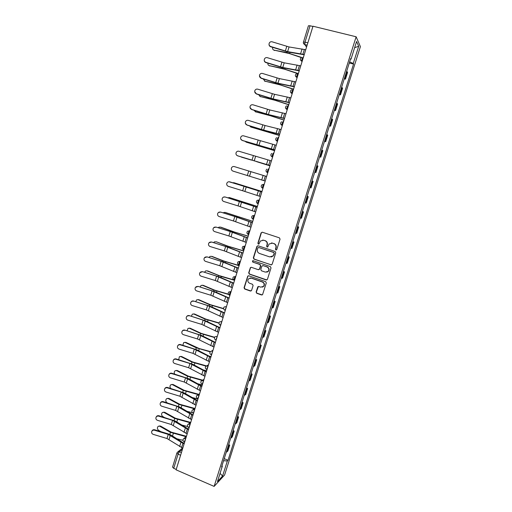 <?xml version="1.0" encoding="UTF-8"?>
<svg xmlns="http://www.w3.org/2000/svg" width="512" height="512" viewBox="0 0 512 512"><rect width="100%" height="100%" fill="white"/><g stroke="black" fill="none" stroke-linecap="round" stroke-linejoin="round"><path stroke-width="0.77" d="M275.904 249.984L276.787 249.523L280.051 239.13L279.398 237.837L262.33 232.218L261.088 232.883L257.882 243.206L258.323 244.109L259.034 243.923L260.346 241.037L263.59 240.205L265.005 240.672C266.778 241.472 267.462 242.842 267.053 244.794L266.637 246.131L267.085 247.034L267.808 246.842L269.069 244.019L272.384 243.123L273.811 243.597C275.597 244.403 276.282 245.779 275.872 247.738L275.456 249.075L275.904 249.984M271.43 242.97L274.054 243.59C275.84 244.39 276.525 245.766 276.115 247.718L275.693 249.062L276.294 249.997M262.189 232.186L261.344 232.89L258.144 243.2L258.694 244.122M262.707 240.051L265.261 240.672C267.027 241.466 267.712 242.835 267.309 244.787L266.893 246.118L267.462 247.053M256.109 291.994L256.749 293.286L261.478 294.957L262.554 294.65L266.291 282.95L265.651 281.658L248.794 275.795L247.77 276.07L244.051 287.738L244.685 289.018L250.349 291.027L251.584 290.394L253.094 285.549L252.461 284.262L249.638 283.27C247.757 282.208 247.366 280.742 248.48 278.874L251.238 278.138L262.336 282.003C264.198 283.027 264.614 284.474 263.578 286.336L260.717 287.155L258.867 286.509L257.811 286.803L256.109 291.994L257.011 293.203L262.221 294.918M214.125 486.4L176.096 469.837L312.986 26.221L356.134 36.774L214.125 486.4L224.595 475.014L360.397 46.624L356.134 36.774M270.912 264.902L272.16 264.256L275.77 252.768L275.123 251.475L258.118 245.779L256.877 246.432L253.331 257.85L253.971 259.136L271.501 264.915M271.021 267.898L267.43 279.328L266.182 279.968L249.312 274.112L248.685 272.832L250.4 267.603L251.424 267.328L258.246 269.683L259.488 269.037L260.499 265.798L259.859 264.512L252.742 262.08L252.448 260.915L253.165 260.73L270.374 266.605L271.021 267.898M176.23 469.414L173.722 468.326L172.563 467.104L176.909 452.992L178.08 454.17L173.722 468.326M303.469 42.099L308.422 25.766L310.061 25.766L305.056 42.029L304.755 44.55L306.541 47.091M312.909 26.464L310.061 25.766M344.538 78.01L345.03 78.445L347.155 71.718L346.662 71.27M347.155 71.718L347.571 72.442L345.459 79.136L344.275 78.829M345.03 78.445L345.459 79.136M339.296 94.586L340.474 94.906L342.579 88.243L341.638 87.174M339.52 93.882L340.474 94.906M334.342 110.266L335.507 110.592L337.606 103.962L336.634 103.002M334.528 109.677L335.507 110.592M329.408 125.869L330.573 126.195L332.659 119.603L331.661 118.746M329.562 125.389L330.573 126.195M324.499 141.395L325.664 141.728L327.738 135.168L326.707 134.419M324.621 141.024L325.664 141.728M319.616 156.845L320.774 157.184L322.835 150.656L321.779 150.003M319.699 156.576L320.774 157.184M314.758 172.218L315.91 172.563L317.965 166.067L316.877 165.517M314.81 172.058L315.91 172.563M309.926 187.52L311.072 187.866L313.114 181.402L312 180.954M309.939 187.462L311.072 187.866M307.706 196.486L308.288 196.666L307.706 196.486L305.664 202.95L306.253 203.098L308.288 196.666M305.094 202.79L305.664 202.95M302.349 211.488L303.488 211.846L302.31 211.597M300.275 218.042L301.459 218.253L303.488 211.846M297.574 226.592L298.707 226.963L297.504 226.81M295.475 233.216L296.691 233.331L298.707 226.963M292.819 241.626L293.952 241.997L292.723 241.939M290.707 248.32L291.942 248.339L293.952 241.997M288.09 256.589L289.216 256.966L287.962 257.005M285.952 263.354L287.219 263.27L289.216 256.966M283.386 271.475L284.506 271.859L283.226 271.987M281.229 278.31L282.522 278.138L284.506 271.859M278.707 286.291L279.821 286.675L278.509 286.906M276.525 293.19L277.843 292.928L279.821 286.675M274.042 301.037L275.155 301.427L273.818 301.747M271.84 308.006L273.184 307.648L275.155 301.427M269.408 315.706L270.509 316.102L269.152 316.518M267.181 322.746L268.557 322.291L270.509 316.102M264.794 330.31L265.894 330.714L264.506 331.213M262.547 337.414L263.942 336.87L265.894 330.714M260.198 344.845L261.293 345.254L259.878 345.843M257.933 352.013L259.354 351.379L261.293 345.254M255.629 359.309L256.717 359.718L255.277 360.403M253.338 366.541L254.79 365.824L256.717 359.718M251.078 373.702L252.16 374.118L250.701 374.893M248.768 380.998L250.24 380.192L252.16 374.118M246.547 388.026L247.629 388.454L246.144 389.312M244.224 395.392L245.722 394.496L247.629 388.454M242.042 402.285L243.117 402.714L241.606 403.661M239.693 409.709L241.216 408.73L243.117 402.714M237.555 416.48L238.63 416.915L237.094 417.946M235.187 423.968L236.736 422.899L238.63 416.915M233.094 430.605L234.163 431.04L232.602 432.16M230.707 438.15L232.275 436.998L234.163 431.04M228.646 444.659L229.715 445.107L228.128 446.304M226.24 452.269L227.84 451.034L229.715 445.107M350.49 59.168L351.008 59.162L356.595 41.491L358.701 46.259L353.242 63.488L349.638 61.875M223.565 460.736L227.354 460.973L228.032 460.262L353.542 64.077L353.242 63.488M227.354 460.973L222.579 476.032L217.466 481.568L222.336 466.17L221.978 465.76M351.008 59.162L350.688 58.541L221.613 466.918L222.336 466.17M349.28 62.989L353.542 64.077M224.224 458.656L228.032 460.262M358.701 46.259L354.643 47.667M220.058 473.363L222.579 476.032M257.907 245.734L257.146 246.419L253.606 257.818L254.24 259.104L271.155 264.864M274.099 253.395L273.651 252.486L258.726 247.482L258.016 247.667L257.421 249.344C257.018 251.283 257.702 252.653 259.462 253.459L269.645 256.896L273.024 255.949L274.342 253.37L273.651 252.486M258.611 247.456L273.894 252.467M271.117 257.024L273.274 255.923L273.658 254.803M274.342 253.37L273.901 254.784M251.104 267.277L250.464 267.93L248.96 272.781L249.594 274.061L266.854 279.955M258.854 269.69L259.75 268.992L260.762 265.76L260.122 264.474L252.742 262.08M253.005 260.691L253.018 262.042M265.376 272.134L268.218 271.328C269.293 269.446 268.883 267.987 266.995 266.95L263.059 265.606L261.818 266.253L260.806 269.491L261.44 270.778L265.376 272.134M266.842 272.198L268.467 271.277C269.542 269.402 269.133 267.942 267.251 266.912L266.995 266.95M262.733 265.555L267.251 266.912M258.438 286.458L256.378 291.917M262.381 287.174L263.834 286.266C264.87 284.41 264.454 282.963 262.592 281.939L262.336 282.003M250.022 278.022L251.514 278.08L262.592 281.939M248.442 275.744L247.84 276.378L244.339 287.667L244.966 288.947L251.059 290.995M301.306 57.587L289.485 53.587L273.709 50.042M272.717 47.392C272.384 48.826 272.794 49.728 273.946 50.106L274.566 50.522M301.619 57.434L286.547 52.544L273.946 50.106M305.722 49.747L289.056 46.95L272.115 41.805C270.854 41.517 269.894 41.958 269.248 43.117C268.742 44.691 269.222 45.818 270.694 46.496L270.675 46.752C269.498 46.278 268.947 45.395 269.024 44.102M304.173 54.765L288.371 52.077L270.675 46.752M304.256 54.509L287.622 51.635L270.694 46.496M297.152 73.421L284.691 69.248L269.062 65.574M267.936 63.206C267.77 64.493 268.205 65.293 269.235 65.619L269.862 66.01M297.702 73.37L281.754 68.218L269.235 65.619M293.51 89.325L279.923 84.826L264.442 81.03M263.213 78.957L265.184 81.421M293.562 89.152L276.986 83.821L264.55 81.056M300.749 65.869L284.205 62.816L267.309 57.677C266.029 57.389 265.075 57.837 264.435 59.014C263.955 60.57 264.442 61.683 265.894 62.342L265.882 62.566C264.742 62.118 264.192 61.267 264.224 60.013M299.219 70.835L283.533 67.898L265.882 62.566M299.283 70.605L282.778 67.482L265.894 62.342M295.802 81.907L279.379 78.605L262.528 73.466C261.235 73.178 260.275 73.632 259.648 74.822C259.194 76.365 259.68 77.459 261.12 78.106L259.45 75.872M294.285 86.816L278.714 83.642L261.114 78.304M294.342 86.624L277.958 83.245L261.12 78.106M288.742 104.774L275.174 100.333L259.853 96.416M258.554 94.643L260.525 96.755M288.787 104.627L272.243 99.341L259.885 96.422M284 120.147L270.451 115.757L255.315 111.744M253.965 110.266L255.891 112.019M284.038 120.032L267.52 114.784L255.245 111.712M279.277 135.45L250.829 127.014M249.459 125.83L251.277 127.213M279.309 135.36L265.914 131.066L250.624 126.925M290.874 97.869L274.573 94.317L257.766 89.178C256.467 88.896 255.507 89.35 254.886 90.547C254.451 92.077 254.944 93.158 256.371 93.798L254.707 91.68M289.376 102.72L273.926 99.302L256.371 93.965M289.427 102.56L273.158 98.938L256.371 93.798M285.971 113.747L269.792 109.952L253.03 104.813C251.725 104.531 250.771 104.992 250.157 106.195C249.728 107.712 250.227 108.781 251.642 109.408L249.997 107.462M284.493 118.547L269.158 114.886L251.654 109.542M284.531 118.419L268.384 114.547L251.642 109.408M281.101 129.549L265.037 125.504L248.32 120.371C247.008 120.09 246.054 120.55 245.446 121.76C245.03 123.264 245.53 124.326 246.931 124.947L245.344 123.251M279.635 134.291L264.41 130.4L246.957 125.05M279.667 134.195L263.635 130.08L246.931 124.947M274.579 150.675L246.381 142.208M245.062 141.344L246.688 142.33M274.598 150.611L246.029 142.067M276.25 145.274L243.629 135.853C242.317 135.571 241.357 136.032 240.755 137.248C240.358 138.739 240.858 139.789 242.253 140.403L240.8 139.11M274.803 149.958L242.285 140.48M274.822 149.894L242.253 140.403M251.142 160.026L241.952 157.312M240.89 156.845L242.118 157.37M269.907 165.824L256.576 161.645M248.717 159.27L241.453 157.139M269.914 165.792L257.965 162.048M271.418 160.915L238.963 151.258C237.651 150.976 236.691 151.443 236.096 152.659C235.706 154.138 236.205 155.181 237.594 155.789L236.531 155.104M269.99 165.549L237.632 155.834M270.003 165.51L237.594 155.789M266.624 176.448L237.747 167.648M266.618 176.48L234.323 166.592C233.005 166.304 232.045 166.771 231.456 167.994C231.072 169.459 231.578 170.49 232.954 171.098L232.87 171.066M233.005 171.11L265.203 181.056L232.954 171.098M234.285 182.835L232.57 182.714M261.984 191.488L234.374 182.861M261.984 191.507L233.702 182.662M229.702 181.843C228.378 181.562 227.43 182.029 226.842 183.245C226.464 184.704 226.97 185.728 228.339 186.33L242.675 190.758L244.038 186.278L228.934 181.741M261.843 191.949L229.754 181.843M261.837 191.968L244.038 186.278M260.435 196.518L242.675 190.758M229.619 197.651L227.68 197.766M257.37 206.445L229.869 197.709M257.357 206.49L229.184 197.542M225.101 197.024C223.782 196.742 222.829 197.21 222.246 198.426C221.882 199.872 222.381 200.896 223.75 201.485L238.048 205.901L239.411 201.44L225.165 196.992L223.45 197.133M257.101 207.328L225.165 196.992M257.082 207.379L239.411 201.44M255.686 211.91L238.048 205.901M224.979 212.403L222.899 212.781M252.781 221.325L225.376 212.486M252.755 221.395L224.691 212.346M220.525 212.128C219.206 211.853 218.253 212.32 217.677 213.536C217.318 214.97 217.818 215.981 219.181 216.57L233.446 220.966L234.803 216.531L220.595 212.07L218.432 212.506M252.378 222.63L237.779 217.44L220.595 212.07M252.352 222.714L234.803 216.531M250.963 227.219L233.446 220.966M220.365 227.104L218.931 227.155L218.208 227.744M248.211 236.134L234.81 232.154L220.909 227.2M248.179 236.237L231.898 231.309L220.218 227.078M215.974 227.162C214.65 226.886 213.702 227.354 213.126 228.57C212.774 229.997 213.28 231.002 214.63 231.584L228.864 235.962L230.214 231.552L216.051 227.078L213.658 227.738M272.211 243.072L271.891 242.97M247.68 237.862L233.19 232.448L216.051 227.078M247.642 237.971L230.214 231.552M246.259 242.458L228.864 235.962M243.622 251.002L227.373 246.118L216.461 241.837L214.445 241.824L213.587 242.643M243.661 250.874L228.058 246.208L216.461 241.837M211.443 242.125C210.118 241.85 209.171 242.31 208.602 243.526C208.256 244.947 208.762 245.946 210.106 246.522L224.307 250.886L225.651 246.496L211.526 242.01L209.005 242.835M243.002 253.018L228.621 247.379L211.526 242.01M242.957 253.152L225.651 246.496M241.581 257.619L224.307 250.886M211.27 256.314L209.984 256.422L209.024 257.485M239.136 265.549L223.558 260.922L212.038 256.41M239.085 265.702L222.867 260.851L211.334 256.333M206.931 257.011C205.613 256.736 204.666 257.203 204.102 258.413C203.757 259.821 204.262 260.813 205.606 261.389L219.776 265.741L221.107 261.37L207.027 256.87L204.422 257.818M238.349 268.096L224.07 262.246L207.027 256.87M238.298 268.262L221.107 261.37M236.928 272.704L219.776 265.741M206.797 270.816L205.542 270.95L204.525 272.269M233.722 279.885L219.085 275.565L207.635 270.912M233.344 279.552L234.131 280.192L221.37 276.538L206.925 270.861M202.445 271.827C201.126 271.552 200.179 272.019 199.616 273.229C199.283 274.624 199.782 275.616 201.126 276.186L215.258 280.518L216.589 276.166L202.547 271.661L199.891 272.698M233.715 283.104L219.546 277.037L202.547 271.661M233.658 283.302L216.589 276.166M232.294 287.718L215.258 280.518M202.342 285.248L203.251 285.344L201.126 285.408L200.077 286.989M228.403 294.182L214.624 290.138L203.251 285.344M228.57 294.458L213.926 290.118L202.541 285.318M197.978 286.573C196.659 286.298 195.718 286.765 195.155 287.968C194.829 289.363 195.328 290.342 196.666 290.912L210.765 295.226L212.09 290.899L198.086 286.381L195.398 287.488M229.107 298.035L215.046 291.757L198.086 286.381M229.043 298.259L212.09 290.899M227.686 302.662L210.765 295.226M197.914 299.622L198.886 299.712L196.73 299.802L195.68 301.651M223.597 308.557L210.189 304.64L198.886 299.712M223.648 308.819L209.485 304.646L198.17 299.706M193.53 301.248C192.211 300.973 191.277 301.44 190.72 302.637C190.394 304.026 190.893 304.998 192.224 305.562L206.298 309.862L207.61 305.555L193.651 301.03C192.448 300.755 191.546 301.146 190.938 302.195M224.525 312.896L210.56 306.406L193.651 301.03M224.448 313.152L207.61 305.555M223.098 317.53L206.298 309.862M193.51 313.926L194.547 314.01L192.358 314.125L191.347 316.25M219.014 322.918L205.773 319.078L194.547 314.01M218.982 323.187L205.062 319.104L193.824 314.029M189.107 315.853C187.789 315.578 186.854 316.045 186.304 317.242C185.978 318.618 186.483 319.584 187.808 320.147L201.85 324.435L203.155 320.147L189.235 315.603C188.006 315.334 187.098 315.744 186.502 316.826M219.962 327.686L206.099 320.992L189.235 315.603M219.872 327.968L203.155 320.147M218.528 332.32L201.85 324.435M189.126 328.16L190.221 328.243L188.013 328.378L187.066 330.79M214.611 337.254L201.382 333.446L190.221 328.243M214.496 337.53L200.666 333.491L189.491 328.282M215.43 342.362L215.027 342.253M184.704 330.387C183.392 330.118 182.458 330.579 181.907 331.77C181.587 333.139 182.086 334.106 183.411 334.662L197.421 338.931L198.72 334.662L184.838 330.112C183.59 329.843 182.675 330.266 182.093 331.373M215.418 342.4L201.658 335.501L184.838 330.112M215.322 342.714L198.72 334.662M213.99 347.046L197.421 338.931M184.768 342.336L185.92 342.413L183.686 342.566L182.848 345.28M212.819 350.842L210.387 351.565L199.174 348.531L185.92 342.413M210.163 351.846L196.288 347.814L185.184 342.47M211.034 356.627L208.179 355.859M180.326 344.858C179.008 344.582 178.08 345.043 177.53 346.234C177.216 347.597 177.715 348.55 179.034 349.107L193.011 353.363L194.31 349.114L180.326 344.858L180.467 344.557C179.2 344.282 178.278 344.717 177.709 345.85M210.899 357.05L197.242 349.946L180.467 344.557M210.797 357.382L194.31 349.114M209.466 361.696L193.011 353.363M180.429 356.442L181.638 356.512L179.379 356.685L178.694 359.712M206.33 365.85L192.659 361.978L181.638 356.512M205.984 366.125L191.93 362.067L180.902 356.595M206.65 370.829L202.438 369.702M175.962 359.251C174.65 358.982 173.722 359.437 173.178 360.627C172.864 361.978 173.37 362.931 174.682 363.488L188.627 367.725L189.914 363.494L175.962 359.251L176.115 358.925C174.829 358.656 173.907 359.098 173.35 360.25M206.406 371.622L192.845 364.32L176.115 358.925M206.291 371.987L189.914 363.494M204.966 376.282L188.627 367.725M176.115 370.49L177.376 370.547L175.098 370.739C174.112 371.642 173.958 372.762 174.637 374.099M202.618 380.154L188.326 376.141L177.376 370.547M202.003 380.384L187.59 376.256L176.634 370.65M202.291 384.96L196.915 383.546M171.622 373.581C170.31 373.312 169.389 373.766 168.845 374.95C168.538 376.294 169.037 377.248 170.349 377.792L184.262 382.016L185.542 377.811L171.622 373.581L171.782 373.229C170.477 372.96 169.555 373.408 169.011 374.586M201.926 386.131L188.467 378.624L171.782 373.229M201.805 386.522L185.542 377.811M200.486 390.79L184.262 382.016M171.821 384.467L173.133 384.518L170.835 384.73C169.747 385.856 169.709 387.098 170.72 388.454M198.656 394.317L184.013 390.24L173.133 384.518M198.195 394.611L183.277 390.381L172.384 384.64M197.952 399.021L191.578 397.37M167.302 387.84C165.997 387.571 165.069 388.026 164.531 389.21C164.23 390.547 164.73 391.488 166.035 392.038L179.917 396.243L181.19 392.058L167.302 387.84L167.469 387.469C166.163 387.194 165.242 387.648 164.704 388.826L164.691 388.858M197.472 400.563L184.109 392.864L167.469 387.469M197.344 400.986L181.19 392.058M196.032 405.235L179.917 396.243M167.552 398.381L168.909 398.419L166.592 398.656C165.414 400.058 165.523 401.395 166.912 402.662L167.347 402.899M194.662 408.397L179.725 404.275L168.909 398.419M194.195 408.717L178.976 404.435L168.16 398.566M192.499 412.736L186.394 411.162M163.002 402.035C161.696 401.766 160.774 402.221 160.237 403.398C159.936 404.73 160.435 405.664 161.741 406.208L175.59 410.4L176.864 406.234L163.002 402.035L163.174 401.632C161.869 401.363 160.954 401.818 160.416 402.995L160.378 403.072M193.043 414.931L179.776 407.034L163.174 401.632M192.902 415.379L176.864 406.234M191.597 419.61L175.59 410.4M163.302 412.237L164.704 412.262L162.368 412.512C161.222 413.907 161.338 415.238 162.714 416.506L164.186 417.338M190.65 422.4L175.45 418.246L164.704 412.262M190.176 422.746L174.701 418.426L163.949 412.429M187.59 426.515L181.338 424.928M158.726 416.166C157.421 415.898 156.499 416.346 155.968 417.517C155.667 418.842 156.166 419.776 157.466 420.32L171.283 424.493L172.55 420.346L158.726 416.166L158.906 415.738C157.6 415.469 156.685 415.923 156.154 417.088L156.096 417.222M188.627 429.229L175.462 421.139L158.906 415.738M188.486 429.702L172.55 420.346M187.187 433.914L171.283 424.493M159.078 426.022L160.518 426.042L158.17 426.31C157.05 427.693 157.171 429.018 158.528 430.285L160.922 431.667M186.451 436.288L171.2 432.147L160.518 426.042M186.144 436.704L170.445 432.352L159.757 426.227M183.008 440.314L176.384 438.656M154.464 430.227C153.165 429.958 152.243 430.406 151.712 431.578C151.418 432.896 151.917 433.824 153.216 434.362L167.002 438.522L168.262 434.394L154.464 430.227L154.65 429.773C153.35 429.504 152.435 429.958 151.904 431.123L151.834 431.296M184.237 443.462L171.168 435.174L168.422 433.933L154.65 429.773M184.083 443.955L168.262 434.394M182.79 448.147L167.002 438.522M182.451 449.248L179.373 451.75L178.08 454.17L180.602 455.251M181.408 452.621L179.373 451.75L177.293 452.301L177.037 452.819M307.104 45.267L304.819 44.685L303.379 42.982M231.405 437.824L233.293 431.846M235.878 423.667L237.779 417.658M240.378 409.44L242.285 403.405M244.896 395.149L246.816 389.082M249.434 380.787L251.366 374.694M253.997 366.362L255.936 360.23M258.586 351.859L260.531 345.702M263.187 337.293L265.146 331.104M267.814 322.65L269.779 316.435M272.467 307.942L274.445 301.696M277.139 293.158L279.123 286.886M281.837 278.31L283.834 272M286.554 263.386L288.557 257.05M291.296 248.384L293.312 242.016M296.064 233.312L298.086 226.912M300.851 218.17L302.886 211.738M310.502 187.654L312.55 181.158M315.36 172.282L317.421 165.76M320.243 156.838L322.317 150.278M325.152 141.312L327.232 134.72M330.086 125.715L332.179 119.091M335.04 110.035L337.146 103.379M340.019 94.278L342.138 87.59M226.95 451.917L228.832 445.965M185.952 437.914L184.339 441.946M185.818 438.33L183.469 438.778C182.688 440.006 182.899 441.03 184.102 441.843L184.666 442.08M190.374 423.571L188.781 427.59M190.253 423.974L187.898 424.416C187.11 425.645 187.322 426.669 188.538 427.488L189.094 427.718M194.822 409.165L193.248 413.165M194.701 409.542L192.352 409.99C191.552 411.213 191.763 412.243 192.992 413.062L193.549 413.293M199.283 394.688L197.728 398.675M199.174 395.046L196.826 395.488C196.013 396.717 196.23 397.741 197.466 398.573L198.022 398.79M203.776 380.147L202.24 384.115M203.674 380.474L201.325 380.922C200.499 382.144 200.717 383.174 201.965 384.006L202.515 384.224M208.282 365.53L206.586 369.414M208.192 365.837L205.843 366.278C205.005 367.507 205.222 368.538 206.49 369.376L207.034 369.587M212.73 351.123L211.29 354.797M217.37 336.083L215.846 340.032M217.293 336.339L214.95 336.781C214.08 338.01 214.298 339.046 215.597 339.898L216.128 340.096M221.946 321.248L220.422 325.197M221.875 321.485L219.546 321.92C218.65 323.149 218.867 324.192 220.186 325.05L220.71 325.248M226.547 306.349L225.024 310.291M226.483 306.554L224.16 306.982C223.245 308.218 223.456 309.267 224.794 310.138L225.318 310.323M231.168 291.373L230.829 291.456C229.939 292.365 229.472 293.594 229.427 295.142L229.645 295.309M231.11 291.552L228.8 291.974C227.859 293.21 228.07 294.266 229.427 295.142L229.946 295.334M235.808 276.32L235.482 276.384C234.592 277.261 234.125 278.496 234.08 280.083L234.285 280.256M235.763 276.48L233.459 276.89C232.499 278.131 232.704 279.194 234.08 280.083L234.592 280.262M240.48 261.197L240.154 261.235C239.27 262.086 238.803 263.328 238.758 264.947L238.957 265.126M240.435 261.331L238.15 261.728C237.158 262.976 237.363 264.045 238.758 264.947L239.264 265.126M243.93 250.016L243.456 249.741C243.507 248.083 243.968 246.842 244.851 246.01L245.165 245.997M245.133 246.106L242.867 246.49C241.843 247.744 242.042 248.826 243.456 249.741L243.962 249.907M248.64 234.733L248.186 234.458C248.23 232.762 248.691 231.514 249.574 230.707L249.882 230.72M249.856 230.803L247.603 231.174C246.547 232.435 246.739 233.523 248.186 234.458L248.678 234.618M253.382 219.379L252.928 219.098C252.973 217.363 253.434 216.109 254.317 215.334L254.618 215.373M254.598 215.424L252.371 215.782C251.277 217.043 251.462 218.15 252.928 219.098L253.421 219.258M258.144 203.942L257.702 203.661C257.747 201.894 258.208 200.634 259.085 199.885L259.379 199.942M259.366 199.974L257.171 200.314C256.032 201.581 256.205 202.694 257.702 203.661L258.182 203.814M262.931 188.435L262.496 188.154C262.541 186.342 263.002 185.075 263.872 184.352L261.99 184.762C260.806 186.035 260.973 187.168 262.496 188.154L262.97 188.301M268.979 168.832L268.691 168.749C267.814 169.44 267.36 170.714 267.315 172.57L266.144 171.424M273.818 153.146L273.53 153.062C272.659 153.728 272.205 155.008 272.16 156.902L270.95 155.699M278.682 137.382L278.394 137.293C277.523 137.933 277.069 139.219 277.024 141.165L275.789 139.891M283.571 121.536L283.277 121.453C282.413 122.061 281.958 123.354 281.914 125.344L280.653 124.019M303.085 57.267C302.227 57.754 301.779 59.091 301.728 61.274L300.371 59.738M298.093 73.434C297.242 73.952 296.787 75.277 296.742 77.408L295.398 75.923M293.133 89.523C292.275 90.067 291.821 91.386 291.776 93.466L290.458 92.032M288.192 105.53C287.334 106.106 286.88 107.411 286.835 109.446L285.542 108.064M248.275 234.611L247.206 233.626M243.533 249.882L242.547 249.005M238.822 265.075L237.926 264.314M229.466 295.232L228.794 294.72M224.819 310.202L224.288 309.818M220.198 325.101L219.814 324.838M307.885 42.739L303.43 41.971C303.181 43.168 303.622 44.026 304.755 44.55L307.142 45.152M286.79 51.75L286.547 52.544M290.022 52.339L289.702 53.395M302.906 54.163L304.371 49.402M287.622 51.635L289.056 46.95M300.621 53.683L302.086 48.928M285.331 51.078L286.765 46.394M281.958 67.552L281.754 68.218M285.171 68.186L284.896 69.082M277.152 83.277L276.986 83.821M280.339 83.955L280.115 84.698M297.946 70.253L299.405 65.517M282.778 67.482L284.205 62.816M295.674 69.747L297.133 65.018M280.499 66.906L281.92 62.246M293.005 86.266L294.458 81.549M277.958 83.245L279.379 78.605M290.752 85.734L292.198 81.03M275.686 82.656L277.107 78.022M272.365 98.925L272.243 99.341M275.539 99.648L275.36 100.23M270.758 115.258L270.624 115.686M288.096 102.195L289.542 97.504M273.158 98.938L274.573 94.317M285.856 101.638L287.296 96.96M270.906 98.33L272.314 93.715M283.206 118.042L284.646 113.376M268.384 114.547L269.792 109.952M280.979 117.466L282.413 112.806M266.138 113.926L267.539 109.338M278.349 133.811L279.776 129.171M263.635 130.08L265.037 125.504M276.134 133.21L277.562 128.576M261.402 129.446L262.797 124.877M273.51 149.504L274.931 144.883M258.912 145.536L260.301 140.986M271.309 148.877L272.73 144.269M256.685 144.883L258.074 140.339M268.691 165.12L270.112 160.518M254.208 160.915L255.59 156.39M266.509 164.467L267.917 159.878M251.994 160.25L253.37 155.731M263.904 180.653L265.312 176.077M249.523 176.224L250.906 171.718M261.728 179.981L263.136 175.418M247.322 175.539L248.698 171.04M259.136 196.109L260.544 191.558M244.864 191.456L246.24 186.97M256.973 195.418L258.374 190.874M241.018 201.478L240.902 201.862M244.058 202.445L243.923 202.88M254.394 211.494L255.789 206.963M240.23 206.611L241.594 202.15M252.243 210.778L253.638 206.253M236.448 216.429L236.294 216.928M239.475 217.408L239.302 217.984M249.677 226.797L251.066 222.291M235.622 221.696L236.979 217.254M247.539 226.061L248.922 221.562M231.898 231.309L231.712 231.917M234.918 232.294L234.694 233.018M244.979 242.029L246.362 237.542M231.027 236.704L232.378 232.282M242.854 241.267L244.237 236.787M227.373 246.118L227.155 246.842M230.381 247.117L230.118 247.981M240.307 257.184L241.683 252.723M226.464 251.642L227.808 247.245M238.195 256.403L239.565 251.949M222.867 260.851L222.611 261.69M225.862 261.862L225.555 262.867M235.654 272.262L237.024 267.827M221.914 266.502L223.251 262.131M233.555 271.462L234.925 267.027M218.387 275.52L218.099 276.467M221.37 276.538L221.018 277.683M231.027 287.27L232.39 282.854M217.389 281.299L218.726 276.941M228.941 286.445L230.304 282.035M213.926 290.118L213.6 291.168M216.896 291.142L216.506 292.429M226.426 302.208L227.782 297.811M212.89 296.019L214.214 291.686M224.352 301.357L225.702 296.966M209.485 304.646L209.126 305.805M212.448 305.683L212.013 307.104M221.843 317.069L223.194 312.691M208.41 310.675L209.728 306.362M219.782 316.198L221.126 311.834M205.062 319.104L204.672 320.371M208.013 320.154L207.539 321.709M217.286 331.853L218.624 327.501M203.949 325.254L205.261 320.96M215.232 330.97L216.57 326.624M200.666 333.491L200.243 334.867M203.603 334.554L203.085 336.243M212.742 346.573L214.08 342.24M199.514 339.77L200.819 335.494M210.707 345.664L212.038 341.338M196.288 347.814L195.834 349.293M199.219 348.883L198.656 350.707M208.23 361.222L209.562 356.909M195.098 354.208L196.397 349.958M206.202 360.294L207.526 355.987M191.93 362.067L191.443 363.654M194.848 363.149L194.246 365.107M203.738 375.795L205.056 371.507M190.701 368.582L191.994 364.352M201.722 374.848L203.04 370.56M187.59 376.256L187.078 377.946M190.502 377.344L189.862 379.437M199.264 390.304L200.576 386.029M186.323 382.893L187.61 378.682M197.261 389.331L198.573 385.069M183.277 390.381L182.726 392.173M186.176 391.475L185.491 393.696M194.81 404.736L196.122 400.486M181.971 397.126L183.251 392.941M192.819 403.75L194.125 399.507M178.976 404.435L178.4 406.33M181.869 405.542L181.146 407.891M190.381 419.104L191.686 414.874M177.638 411.302L178.912 407.13M188.403 418.099L189.702 413.875M174.701 418.426L174.093 420.416M177.581 419.539L176.819 422.016M185.971 433.402L187.27 429.197M173.325 425.408L174.592 421.254M184 432.378L185.299 428.173M170.445 432.352L169.805 434.445M173.312 433.478L172.518 436.077M181.587 447.635L182.874 443.443M169.03 439.443L170.291 435.315M179.629 446.592L180.915 442.406M302.131 61.376L301.728 61.274C299.904 59.962 299.904 58.675 301.715 57.395M297.152 77.523L296.742 77.408C294.963 76.16 294.925 74.893 296.627 73.606M292.198 93.581L291.776 93.466C290.042 92.275 289.971 91.027 291.578 89.734M287.264 109.568L286.835 109.446C285.139 108.294 285.05 107.072 286.566 105.779M282.355 125.472L281.914 125.344C280.262 124.237 280.154 123.034 281.587 121.741M277.472 141.293L277.024 141.165C275.405 140.09 275.277 138.906 276.64 137.619M272.614 157.043L272.16 156.902C270.573 155.866 270.432 154.701 271.725 153.414M267.782 172.71L267.315 172.57C265.76 171.552 265.606 170.406 266.848 169.126M211.571 354.88L211.034 354.669C209.747 353.824 209.53 352.794 210.387 351.565M212.986 350.291L211.757 350.893M208.499 364.838L207.085 365.606M204.032 379.315L202.445 380.256M199.584 393.722L197.843 394.842M195.162 408.058L193.274 409.357M190.758 422.323L188.736 423.802M186.381 436.518L184.23 438.182M177.997 451.731L182.554 448.045"/></g></svg>
